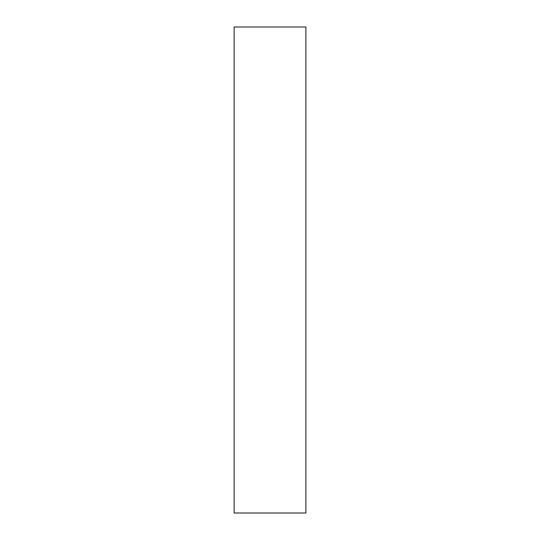<?xml version="1.0" encoding="UTF-8"?>
<svg xmlns="http://www.w3.org/2000/svg" width="540" height="540" viewBox="0 0 540 540"><rect width="100%" height="100%" fill="white"/><g stroke="black" fill="none" stroke-linecap="round" stroke-linejoin="round"><path stroke-width="0.81" d="M305.876 27L234.124 27L234.124 513L305.876 513L305.876 27"/></g></svg>
